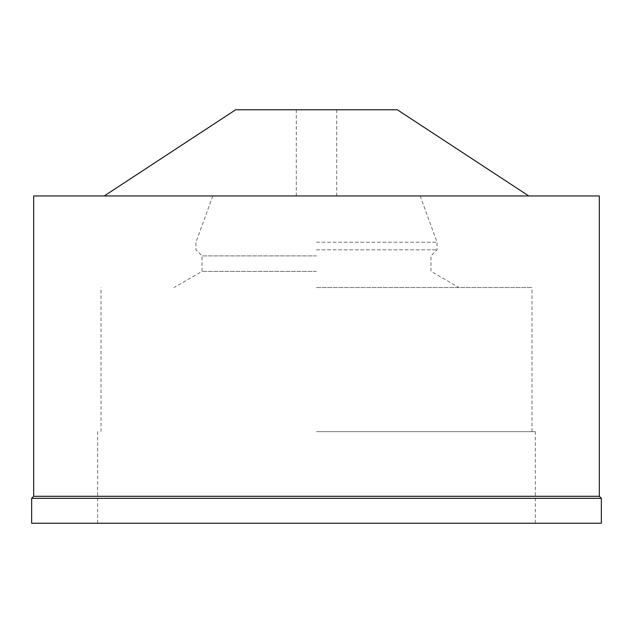 <?xml version="1.0" encoding="UTF-8"?>
<svg xmlns="http://www.w3.org/2000/svg" width="633" height="633" viewBox="0 0 633 633"><rect width="100%" height="100%" fill="white"/><g stroke="black" fill="none" stroke-linecap="round" stroke-linejoin="round"><path stroke-width="0.47" stroke-dasharray="3.17 2.37" d="M601.35 523.238L31.65 523.238M316.5 431.651L535.36 431.651L316.5 431.651M316.5 287.54L531.989 287.54L316.5 287.54M316.5 271.383L202.022 271.383L316.5 271.383M316.5 255.89L202.022 255.89L316.5 255.89M316.5 249.829L437.039 249.829L316.5 249.829M316.5 242.217L437.039 242.217L316.5 242.217M33.668 195.961L599.332 195.961M235.69 109.762L397.31 109.762M599.332 496.296L33.668 496.296M31.65 498.321L601.35 498.321M535.36 523.238L535.36 431.651M97.64 523.238L97.64 431.651M531.989 431.651L531.989 287.54M101.011 431.651L101.011 287.54M420.201 195.961L437.039 242.217L437.039 249.829L430.978 255.89L430.978 271.383L458.972 287.54M212.799 195.961L195.961 242.217L195.961 249.829L202.022 255.89L202.022 271.383L174.028 287.54M336.701 195.961L336.701 109.762M296.299 195.961L296.299 109.762"/><path stroke-width="0.95" d="M528.769 195.961L397.31 109.762L235.69 109.762L104.231 195.961M599.332 195.961L33.668 195.961L33.668 496.296L599.332 496.296L599.332 195.961M599.332 496.296L601.35 498.321L31.65 498.321L33.668 496.296M31.65 498.321L31.65 523.238L601.35 523.238L601.35 498.321"/></g></svg>
